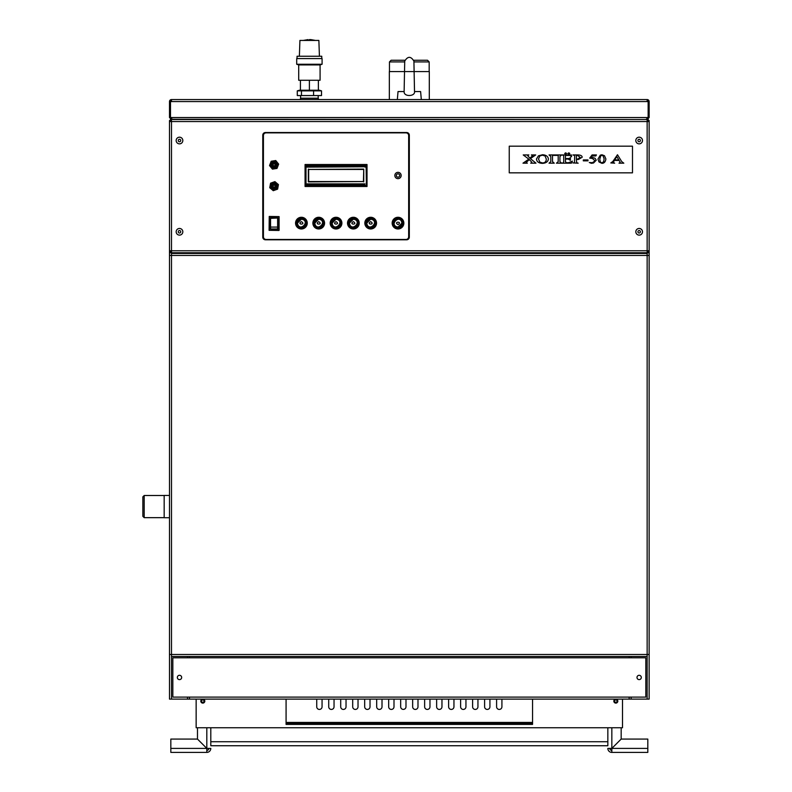 <?xml version="1.0" encoding="UTF-8"?>
<svg xmlns="http://www.w3.org/2000/svg" width="792" height="792" viewBox="0 0 792 792"><rect width="100%" height="100%" fill="white"/><g stroke="black" fill="none" stroke-linecap="round" stroke-linejoin="round"><path stroke-width="1.19" d="M389.337 99.554L389.337 71.577L429.304 71.577L429.304 99.554M414.018 61.915L429.175 61.915L427.512 60.251L413.681 60.251M404.969 60.251L391.129 60.251L389.466 61.915L389.466 71.577M404.633 61.915L389.466 61.915M429.175 61.915L429.175 71.577M206.811 752.4L170.834 752.4L170.834 739.075L197.485 739.075L206.811 748.4L206.811 752.4A4 4 0 0 0 210.801 748.4L206.811 748.4L197.485 739.075L197.485 727.749M206.811 750.4A2 2 0 0 0 208.811 748.4M201.574 701.108A1.228 1.228 0 0 0 203.425 702.167A1.228 1.228 0 0 0 203.425 700.039A1.228 1.228 0 0 0 201.574 701.108M611.84 752.4L647.816 752.4L647.816 739.075L621.166 739.075L611.84 748.4L611.84 752.4A4 4 0 0 1 607.84 748.4L611.84 748.4L621.166 739.075L621.166 727.749M611.84 750.4A2 2 0 0 1 609.84 748.4M617.067 701.108A1.228 1.228 0 0 1 615.216 702.167A1.228 1.228 0 0 1 615.216 700.039A1.228 1.228 0 0 1 617.067 701.108M210.801 741.738L210.801 745.737L607.84 745.737L607.84 741.738L210.801 741.738L210.801 727.749M607.84 727.749L607.84 741.738M208.138 253.44L208.138 252.777L208.138 253.44M610.503 252.777L610.503 253.44L610.503 252.777M409.325 140.194L408.662 140.194M263.429 140.194L262.766 140.194M409.325 142.194L408.662 142.194M263.429 142.194L262.766 142.194M193.486 253.44L193.486 252.777M625.165 252.777L625.165 253.44M300.475 99.554L300.475 98.218L318.325 98.218L318.325 99.554M171.498 118.849L171.498 119.543L169.498 117.543L169.498 101.554A2 2 0 0 1 171.498 99.554L647.143 99.554A2 2 0 0 1 649.143 101.554L649.143 117.543L647.143 119.543L648.143 119.275M647.143 100.554A1 1 0 0 1 648.143 101.554L647.143 101.554L647.143 99.554M171.498 99.554L171.498 101.554L170.498 101.554A1 1 0 0 1 171.498 100.554M169.498 101.554L170.498 101.554L170.498 117.543L172.696 119.543L645.945 119.543L648.143 117.543L648.143 101.554L649.143 101.554M170.498 119.275L647.143 119.543L647.143 118.849M169.498 117.543L649.143 117.543M171.498 118.543L170.498 117.543M648.143 117.543L647.143 118.543M629.155 656.469L629.155 657.806L645.817 657.806L645.817 697.108L629.155 697.108L629.155 699.108L189.486 699.108L189.486 697.108L172.834 697.108L172.834 657.806L189.486 657.806L189.486 656.469M641.312 677.457A2.168 2.168 0 0 0 638.065 675.586A2.168 2.168 0 0 0 638.065 679.328A2.168 2.168 0 0 0 641.312 677.457M181.665 677.457A2.168 2.168 0 0 0 178.408 675.586A2.168 2.168 0 0 0 178.408 679.328A2.168 2.168 0 0 0 181.665 677.457M632.491 172.834L632.491 146.183L509.246 146.183L509.246 172.834L632.491 172.834M564.686 153.49L565.666 154.143L566.636 153.49L565.656 152.826L564.686 153.49M567.854 153.49L568.834 154.143L569.794 153.49L568.834 152.826L567.854 153.49M583.318 160.845L587.981 160.845L587.981 159.935L583.318 159.935L583.318 160.845M589.713 158.133L592.396 158.45L595.079 160.855L592.416 162.707L589.298 162.508L591.406 163.32L593.545 162.984L596.257 160.212L595.049 158.271L591.228 157.073L592.04 155.975L595.742 155.975L596.445 154.945L592.06 154.945L589.713 158.133M601.96 154.777L600.287 155.163L597.97 159.103L598.96 161.924L601.87 163.32C604.128 163.36 605.464 161.915 605.89 158.974L604.484 155.737L601.96 154.777M604.108 158.717L602.841 155.371L600.861 155.549L599.752 159.261L600.366 162.033L601.9 162.934L603.702 161.657L604.108 158.717M572.913 162.934L578.16 163.172L576.655 162.667L576.408 159.321L578.447 159.489L582.199 157.222C582.051 155.668 580.447 154.915 577.388 154.945L572.913 154.945L574.428 155.44L574.675 156.4L574.487 162.598L572.913 162.934M580.13 157.331L577.566 155.43L576.408 155.539L576.408 158.964L577.863 159.083L580.13 157.331M571.398 163.172L572.448 161.123L568.527 162.707L566.458 162.707L565.458 161.786L565.458 159.083L568.151 159.083L570.398 160.311L570.398 157.46L569.537 158.43L565.458 158.648L565.458 155.41L570.091 155.499L571.537 156.737L571.408 154.945L561.973 154.945L563.488 155.42L563.726 156.4L563.726 161.707L563.221 162.796L561.973 163.172L571.398 163.172M542.54 154.747L538.431 155.826L536.461 159.024C536.758 161.746 538.738 163.192 542.401 163.36C546.054 163.162 548.054 161.707 548.401 159.004C548.024 156.37 546.074 154.955 542.54 154.747M538.53 158.994L539.807 162.113L542.381 162.934C544.837 162.984 546.143 161.726 546.322 159.162L545.094 156.004L542.371 155.173L539.758 155.994L538.53 158.994M549.034 163.172L554.271 163.172L552.519 161.667L552.519 155.39L558.192 155.39L558.192 161.667L556.429 163.172L561.677 163.172L559.924 161.667L559.924 156.44L561.677 154.945L549.034 154.945L550.787 156.44L550.787 161.667L549.034 163.172M527.64 155.638L528.888 154.945L523.225 154.945L528.838 159.143L522.987 163.172L527.333 163.172L526.155 162.469L529.274 159.578L531.848 162.202L530.719 163.172L535.976 163.172L530.393 158.618L535.699 154.945L531.363 154.945L532.669 155.638L529.957 158.182L527.64 155.638M613.246 162.429L614.384 160.42L619.146 160.42L620.245 162.439L618.997 163.172L623.819 163.172L621.72 161.598L617.483 154.747L612.82 161.509L610.81 162.934L614.661 163.172L613.246 162.429M614.681 159.954L618.859 159.954L616.81 156.628L614.681 159.954M279.091 230.323L279.091 216.602L269.231 216.464L269.092 230.323L278.952 230.462L278.952 216.602L269.231 216.602L269.231 230.323L279.091 230.323M277.754 217.8L270.428 217.8L270.428 229.126L277.754 229.126L277.754 217.8M277.626 218.028L270.557 218.364L277.626 218.028M277.626 218.364L277.626 228.967L270.557 228.967L270.557 218.364M277.626 227.086L270.557 227.086M395.317 177.17A3.168 3.168 0 0 1 396.327 172.814A3.168 3.168 0 0 1 400.683 173.824A3.168 3.168 0 0 1 399.673 178.18A3.168 3.168 0 0 1 395.317 177.17M396.584 176.378A1.663 1.663 0 0 0 399.465 176.279A1.663 1.663 0 0 0 397.94 173.834A1.663 1.663 0 0 0 396.584 176.378M397.089 174.042A1.713 1.713 0 0 1 399.712 175.438A1.713 1.713 0 0 1 397.198 177.012A1.713 1.713 0 0 1 397.089 174.042M276.923 186.16A2.831 2.831 0 0 0 272.676 183.704A2.831 2.831 0 0 0 272.676 188.605A2.831 2.831 0 0 0 276.923 186.16M276.26 186.16A2.168 2.168 0 0 0 273.012 184.279A2.168 2.168 0 0 0 273.012 188.031A2.168 2.168 0 0 0 276.26 186.16M275.26 186.16A1.168 1.168 0 0 0 273.507 185.15A1.168 1.168 0 0 0 273.507 187.169A1.168 1.168 0 0 0 275.26 186.16M275.091 186.16A1 1 0 0 0 273.596 185.288A1 1 0 0 0 273.596 187.021A1 1 0 0 0 275.091 186.16M271.26 164.835A2.831 2.831 0 0 0 275.507 167.29A2.831 2.831 0 0 0 275.507 162.39A2.831 2.831 0 0 0 271.26 164.835M271.923 164.835A2.168 2.168 0 0 0 275.171 166.716A2.168 2.168 0 0 0 275.171 162.964A2.168 2.168 0 0 0 271.923 164.835M272.923 164.835A1.168 1.168 0 0 0 274.675 165.845A1.168 1.168 0 0 0 274.675 163.825A1.168 1.168 0 0 0 272.923 164.835M273.091 164.835A1 1 0 0 0 274.586 165.706A1 1 0 0 0 274.586 163.974A1 1 0 0 0 273.091 164.835M278.438 184.605L277.606 189.149L273.26 190.694L269.745 187.714L270.577 183.17L274.923 181.615L278.438 184.605M271.537 183.982A3.356 3.356 0 0 1 277.25 185.031A3.356 3.356 0 0 1 273.488 189.456A3.356 3.356 0 0 1 271.537 183.982M275.755 160.529L278.655 164.122L276.992 168.429L272.428 169.141L269.527 165.558L271.191 161.251L275.755 160.529M270.775 165.36A3.356 3.356 0 0 1 275.299 161.707A3.356 3.356 0 0 1 276.2 167.449A3.356 3.356 0 0 1 270.775 165.36M336.046 217.275A5.851 5.851 0 0 1 341.114 226.057A5.851 5.851 0 0 1 330.977 226.057A5.851 5.851 0 0 1 336.046 217.275M336.046 218.127A4.999 4.999 0 0 1 340.372 225.631A4.999 4.999 0 0 1 331.719 225.631A4.999 4.999 0 0 1 336.046 218.127M332.046 223.126A4 4 0 0 0 338.045 226.591A4 4 0 0 0 338.045 219.671A4 4 0 0 0 332.046 223.126M332.115 223.126L336.046 219.196C346.035 220.81 333.729 233.115 332.115 223.126M336.046 221.631C341.124 224.888 330.967 224.888 336.046 221.631M353.361 217.275A5.851 5.851 0 0 1 358.43 226.057A5.851 5.851 0 0 1 348.302 226.057A5.851 5.851 0 0 1 353.361 217.275M353.361 218.127A4.999 4.999 0 0 1 357.697 225.631A4.999 4.999 0 0 1 349.034 225.631A4.999 4.999 0 0 1 353.361 218.127M349.371 223.126A4 4 0 0 0 355.361 226.591A4 4 0 0 0 355.361 219.671A4 4 0 0 0 349.371 223.126M349.43 223.126L353.361 219.196C363.35 220.81 351.044 233.115 349.43 223.126M353.361 221.631C358.439 224.888 348.292 224.888 353.361 221.631M370.686 217.275A5.851 5.851 0 0 1 375.755 226.057A5.851 5.851 0 0 1 365.617 226.057A5.851 5.851 0 0 1 370.686 217.275M370.686 218.127A4.999 4.999 0 0 1 375.012 225.631A4.999 4.999 0 0 1 366.359 225.631A4.999 4.999 0 0 1 370.686 218.127M366.686 223.126A4 4 0 0 0 372.685 226.591A4 4 0 0 0 372.685 219.671A4 4 0 0 0 366.686 223.126M366.755 223.126L370.686 219.196C380.675 220.81 368.369 233.115 366.755 223.126M370.686 221.631C375.764 224.888 365.607 224.888 370.686 221.631M318.721 217.275A5.851 5.851 0 0 1 323.789 226.057A5.851 5.851 0 0 1 313.662 226.057A5.851 5.851 0 0 1 318.721 217.275M318.721 218.127A4.999 4.999 0 0 1 323.057 225.631A4.999 4.999 0 0 1 314.394 225.631A4.999 4.999 0 0 1 318.721 218.127M314.731 223.126A4 4 0 0 0 320.72 226.591A4 4 0 0 0 320.72 219.671A4 4 0 0 0 314.731 223.126M314.79 223.126L318.721 219.196C328.71 220.81 316.404 233.115 314.79 223.126M318.721 221.631C323.799 224.888 313.652 224.888 318.721 221.631M398 228.977A5.851 5.851 0 0 1 392.931 220.206A5.851 5.851 0 0 1 403.069 220.206A5.851 5.851 0 0 1 398 228.977M398 228.126A4.999 4.999 0 0 1 393.664 220.631A4.999 4.999 0 0 1 402.326 220.631A4.999 4.999 0 0 1 398 228.126M401.999 223.126A4 4 0 0 0 396 219.671A4 4 0 0 0 396 226.591A4 4 0 0 0 401.999 223.126M401.93 223.126L398 227.066C388.011 225.453 400.316 213.147 401.93 223.126M398 224.631C392.921 221.374 403.078 221.374 398 224.631M301.405 217.275A5.851 5.851 0 0 1 306.474 226.057A5.851 5.851 0 0 1 296.337 226.057A5.851 5.851 0 0 1 301.405 217.275M301.405 218.127A4.999 4.999 0 0 1 305.732 225.631A4.999 4.999 0 0 1 297.069 225.631A4.999 4.999 0 0 1 301.405 218.127M297.406 223.126A4 4 0 0 0 303.405 226.591A4 4 0 0 0 303.405 219.671A4 4 0 0 0 297.406 223.126M297.475 223.126L301.405 219.196C311.395 220.81 299.089 233.115 297.475 223.126M301.405 221.631C306.484 224.888 296.327 224.888 301.405 221.631M366.419 179.497L367.023 179.497M367.023 171.498L366.419 171.498M366.419 185.892L366.419 165.102L305.672 165.102L305.672 185.892L366.419 185.892L366.092 165.439L305.999 165.439L305.999 185.556L366.092 185.556M364.667 166.112L307.375 166.112L307.375 166.775L364.667 166.775L365.003 165.775L307.375 166.112M364.667 184.882L364.667 184.219L307.375 184.219L307.375 184.882L365.003 185.219L364.667 184.219M363.429 169.439L308.662 169.439L308.662 181.556L363.429 181.556L363.756 169.102L308.662 169.439M307.048 165.775L307.048 167.112L364.667 166.775M365.003 183.883L307.048 183.883L307.375 184.882M308.335 169.102L308.335 181.893L363.429 181.556M408.662 135.531A2.663 2.663 0 0 0 405.989 132.868L266.102 132.868A2.663 2.663 0 0 0 263.429 135.531L263.429 236.788A2.663 2.663 0 0 0 266.102 239.451L405.989 239.451A2.663 2.663 0 0 0 408.662 236.788L408.662 135.531M305.068 186.486L367.023 186.486L367.023 164.508L305.068 164.508L305.068 186.486M642.48 231.789A3.326 3.326 0 0 0 637.491 228.908A3.326 3.326 0 0 0 637.491 234.67A3.326 3.326 0 0 0 642.48 231.789M642.48 140.521A3.326 3.326 0 0 0 637.491 137.64A3.326 3.326 0 0 0 637.491 143.411A3.326 3.326 0 0 0 642.48 140.521M262.766 237.115A2.663 2.663 0 0 0 265.429 239.788L406.662 239.788A2.663 2.663 0 0 0 409.325 237.115L409.325 135.194A2.663 2.663 0 0 0 406.662 132.531L265.429 132.531A2.663 2.663 0 0 0 262.766 135.194L262.766 237.115M182.823 140.521A3.326 3.326 0 0 0 177.834 137.64A3.326 3.326 0 0 0 177.834 143.411A3.326 3.326 0 0 0 182.823 140.521M182.823 231.789A3.326 3.326 0 0 0 177.834 228.908A3.326 3.326 0 0 0 177.834 234.67A3.326 3.326 0 0 0 182.823 231.789M647.143 120.542L649.143 120.542L649.143 699.108L629.155 699.108M649.143 121.542L647.143 121.542L647.143 119.543M648.143 250.777L648.143 252.777L647.143 252.777L647.143 250.777L649.143 250.777M171.498 119.543L171.498 121.542L169.498 121.542L169.498 120.542L171.498 120.542M171.498 251.777L169.498 251.777L169.498 121.542M169.498 250.777L171.498 250.777L171.498 252.777L170.498 252.777L170.498 250.777M171.498 253.44L647.143 253.44L647.143 252.777L171.498 252.777L171.498 255.44L169.498 255.44L169.498 654.469L169.498 255.44M649.143 251.777L647.143 251.777M170.498 121.542L170.498 119.543M648.143 119.543L648.143 121.542M178.259 231.789A1.228 1.228 0 0 1 180.111 230.72A1.228 1.228 0 0 1 180.111 232.858A1.228 1.228 0 0 1 178.259 231.789M178.259 140.521A1.228 1.228 0 0 1 180.111 139.461A1.228 1.228 0 0 1 180.111 141.59A1.228 1.228 0 0 1 178.259 140.521M637.916 231.789A1.228 1.228 0 0 1 639.768 230.72A1.228 1.228 0 0 1 639.768 232.858A1.228 1.228 0 0 1 637.916 231.789M637.916 140.521A1.228 1.228 0 0 1 639.768 139.461A1.228 1.228 0 0 1 639.768 141.59A1.228 1.228 0 0 1 637.916 140.521A1.228 1.228 0 0 0 639.768 141.59A1.228 1.228 0 0 0 639.768 139.461A1.228 1.228 0 0 0 637.916 140.521M648.876 120.542A2 2 0 0 0 648.143 119.81M629.155 253.44L629.155 252.777M169.498 251.777L169.498 699.108L189.486 699.108M169.775 120.542A2 2 0 0 1 170.498 119.81M189.486 253.44L189.486 252.777M420.611 91.565L421.314 99.554L420.611 91.565L414.503 91.565L413.909 61.093L414.523 91.565C415.325 96.604 403.564 97.01 404.148 91.565L398.029 91.565L397.337 99.554M404.732 61.093L404.128 91.565L404.732 61.093C407.791 56.103 410.85 56.103 413.909 61.093M196.149 699.108L196.149 727.749L622.502 727.749L622.502 699.108M617.829 701.108A2 2 0 0 0 614.839 699.376A2 2 0 0 0 614.839 702.841A2 2 0 0 0 617.829 701.108M204.811 701.108A2 2 0 0 0 201.811 699.376A2 2 0 0 0 201.811 702.841A2 2 0 0 0 204.811 701.108M316.731 699.108L316.731 706.771A2.663 2.663 0 0 0 319.394 709.434A2.663 2.663 0 0 0 322.057 706.771L322.057 699.108M340.708 699.108L340.708 706.771A2.663 2.663 0 0 0 343.372 709.434A2.663 2.663 0 0 0 346.035 706.771L346.035 699.108M388.674 699.108L388.674 706.771A2.663 2.663 0 0 0 391.337 709.434A2.663 2.663 0 0 0 394 706.771L394 699.108M484.605 699.108L484.605 706.771A2.663 2.663 0 0 0 487.268 709.434A2.663 2.663 0 0 0 489.931 706.771L489.931 699.108M460.617 699.108L460.617 706.771A2.663 2.663 0 0 0 463.28 709.434A2.663 2.663 0 0 0 465.943 706.771L465.943 699.108M412.652 699.108L412.652 706.771A2.663 2.663 0 0 0 415.315 709.434A2.663 2.663 0 0 0 417.988 706.771L417.988 699.108M400.663 699.108L400.663 706.731A2.663 2.663 0 0 0 403.326 709.394A2.663 2.663 0 0 0 405.989 706.731L405.989 699.108M424.641 699.108L424.641 706.771A2.663 2.663 0 0 0 427.314 709.434A2.663 2.663 0 0 0 429.977 706.771L429.977 699.108M472.606 699.108L472.606 706.771A2.663 2.663 0 0 0 475.269 709.434A2.663 2.663 0 0 0 477.942 706.771L477.942 699.108M496.594 699.108L496.594 706.771A2.663 2.663 0 0 0 499.257 709.434A2.663 2.663 0 0 0 501.92 706.771L501.92 699.108M328.72 699.108L328.72 706.771A2.663 2.663 0 0 0 331.383 709.434A2.663 2.663 0 0 0 334.046 706.771L334.046 699.108M352.697 699.108L352.697 706.771A2.663 2.663 0 0 0 355.361 709.434A2.663 2.663 0 0 0 358.024 706.771L358.024 699.108M286.08 699.108L286.08 724.423L532.561 724.423L532.561 699.108M376.685 699.108L376.685 706.771A2.663 2.663 0 0 0 379.348 709.434A2.663 2.663 0 0 0 382.011 706.771L382.011 699.108M352.697 706.771A2.663 2.663 0 0 0 355.361 709.434A2.663 2.663 0 0 0 358.024 706.771M328.72 706.771A2.663 2.663 0 0 0 331.383 709.434A2.663 2.663 0 0 0 334.046 706.771M496.594 706.771A2.663 2.663 0 0 0 499.257 709.434A2.663 2.663 0 0 0 501.92 706.771M472.606 706.771A2.663 2.663 0 0 0 475.269 709.434A2.663 2.663 0 0 0 477.942 706.771M448.628 699.108L448.628 706.771A2.663 2.663 0 0 0 451.292 709.434A2.663 2.663 0 0 0 453.955 706.771L453.955 699.108M424.641 706.771A2.663 2.663 0 0 0 427.314 709.434A2.663 2.663 0 0 0 429.977 706.771M400.663 706.731A2.663 2.663 0 0 0 403.326 709.394A2.663 2.663 0 0 0 405.989 706.731M412.652 706.771A2.663 2.663 0 0 0 415.315 709.434A2.663 2.663 0 0 0 417.988 706.771M436.639 699.108L436.639 706.771A2.663 2.663 0 0 0 439.303 709.434A2.663 2.663 0 0 0 441.966 706.771L441.966 699.108M460.617 706.771A2.663 2.663 0 0 0 463.28 709.434A2.663 2.663 0 0 0 465.943 706.771M484.605 706.771A2.663 2.663 0 0 0 487.268 709.434A2.663 2.663 0 0 0 489.931 706.771M388.674 706.771A2.663 2.663 0 0 0 391.337 709.434A2.663 2.663 0 0 0 394 706.771M364.686 699.108L364.686 706.771A2.663 2.663 0 0 0 367.359 709.434A2.663 2.663 0 0 0 370.022 706.771L370.022 699.108M340.708 706.771A2.663 2.663 0 0 0 343.372 709.434A2.663 2.663 0 0 0 346.035 706.771M316.731 706.771A2.663 2.663 0 0 0 319.394 709.434A2.663 2.663 0 0 0 322.057 706.771M286.08 723.423L532.561 723.423M169.498 654.469L171.498 654.469L171.498 656.469L647.143 656.469L647.143 654.469L649.143 654.469M649.143 255.44L647.143 255.44L647.143 253.44M262.766 145.52L263.429 145.52M408.662 145.52L409.325 145.52M262.766 146.52L263.429 146.52M408.662 146.52L409.325 146.52M169.498 495.426L164.172 495.426L164.172 517.74L169.498 517.74M144.184 517.661L142.857 516.325L142.857 496.841L144.184 495.505L144.184 517.661L164.172 517.661M309.395 80.269L320.087 80.269L320.087 64.914L298.703 64.914L298.703 80.269L309.395 80.269L309.395 90.229M318.374 80.269L318.374 90.229M300.425 80.269L300.425 90.229M309.395 64.251L296.703 64.251L296.703 58.588L322.087 58.588L322.087 64.251L309.395 64.251M297.04 58.588L297.04 56.252L321.76 56.252L321.76 58.588M299.376 56.252L299.921 40.432L318.869 40.432L319.423 56.252M309.395 39.6L310.731 39.6L309.395 39.6M297.287 90.852L299.406 90.229L319.394 90.229L321.512 90.852L321.512 95.555L297.287 95.555L297.287 90.852L301.465 90.852L301.465 95.555M321.512 90.852L313.573 90.852L313.573 95.555M313.573 90.852L301.465 90.852M170.834 748.4L206.811 748.4L206.811 727.749M647.816 748.4L611.84 748.4L611.84 727.749M262.766 138.194L263.429 138.194M408.662 138.194L409.325 138.194M647.143 101.554L171.498 101.554M189.486 697.108L629.155 697.108M629.155 657.806L189.486 657.806M363.756 181.893L363.756 169.102M365.003 167.112L365.003 165.775M307.048 185.219L365.003 185.219M647.143 250.777L647.143 121.542L171.498 121.542L171.498 250.777L647.143 250.777M647.143 699.108L647.143 656.469M631.155 252.777L631.155 253.44M631.155 656.469L631.155 657.806M631.155 697.108L631.155 699.108M171.498 699.108L171.498 656.469M187.486 252.777L187.486 253.44M187.486 656.469L187.486 657.806M187.486 697.108L187.486 699.108M286.08 722.423L532.561 722.423M171.498 255.44L171.498 654.469L647.143 654.469L647.143 255.44L171.498 255.44M262.766 147.52L263.429 147.52M408.662 147.52L409.325 147.52M300.594 95.555L300.594 98.218M318.206 95.555L318.206 98.218M164.172 495.505L144.184 495.505M298.703 64.914L296.703 64.251M320.087 64.914L322.087 64.251M315.513 40.432L310.731 39.6M303.287 40.432L308.068 39.6"/></g></svg>
